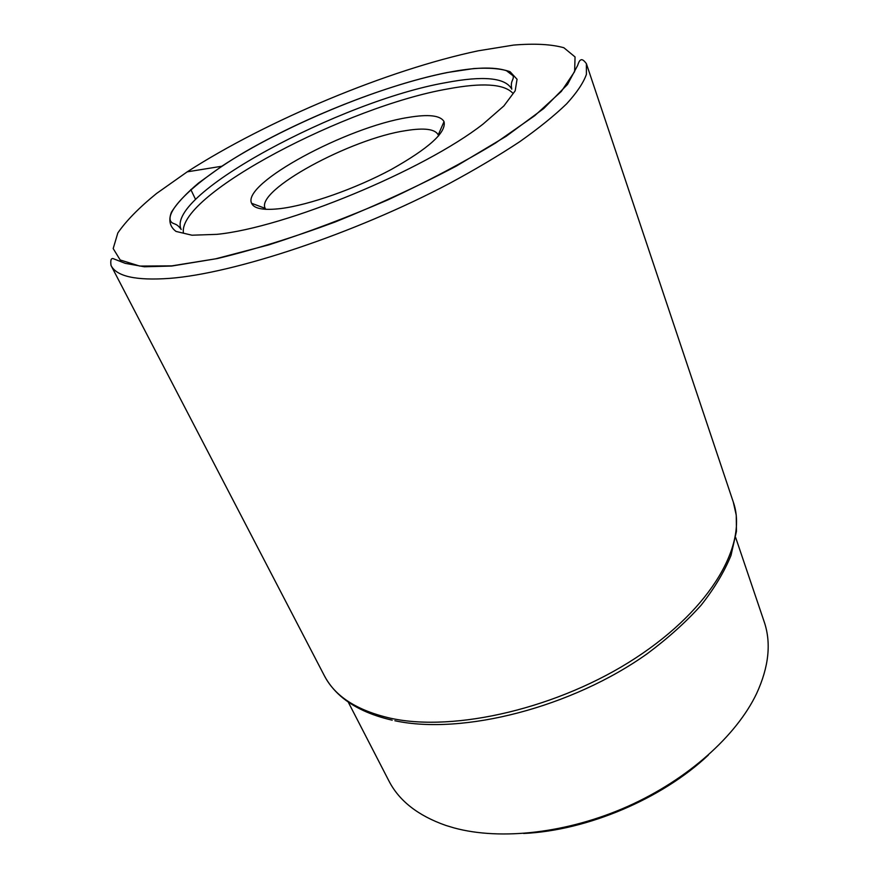 <?xml version="1.0" encoding="UTF-8"?>
<svg xmlns="http://www.w3.org/2000/svg" width="878" height="878" viewBox="0 0 878 878"><rect width="100%" height="100%" fill="white"/><g stroke="black" fill="none" stroke-linecap="round" stroke-linejoin="round"><path stroke-width="1.32" d="M735.665 537.523L764.156 621.679C771.411 642.861 768.887 666.819 756.606 693.554C736.51 735.72 687.836 779.565 627.704 806.41C567.539 833.178 500.954 840.619 454.255 827.965L445.881 825.452C418.115 815.717 399.128 800.879 388.921 780.948L348.193 701.994M183.348 232.44C178.925 194.137 347.26 106.238 448.032 88.887C481.923 82.576 503.379 83.86 512.401 92.772M408.04 117.476C347.205 126.86 241.549 183.491 251.602 203.301C254.027 208.766 263.707 210.522 280.642 208.569C308.979 205.079 355.392 188.781 391.401 169.399C429.013 148.228 446.562 132.304 444.027 121.625C440.515 115.391 428.519 114.008 408.04 117.476M438.605 135.87L438.232 134.905C435.192 129.066 424.436 127.628 405.965 130.602C350.926 138.592 255.202 190.339 265.189 208.36L265.727 209.315M523.606 833.474C587.162 830.588 662.166 798.75 708.392 755.036M195.542 199.383L190.811 189.538M187.223 171.836L221.794 166.249M392.214 720.19C370.538 715.197 353.329 707.163 340.587 696.078C333.783 690.097 328.361 683.303 324.344 675.687C334.968 696.375 357.05 710.565 390.556 718.237C454.848 732.428 559.396 708.008 635.837 657.885C712.486 607.828 747.946 543.273 733.306 502.095L736.247 515.21L736.444 531.355L730.99 555.456C724.251 571.94 714.264 588.556 701.039 605.304C686.003 622.008 668.169 638.065 647.536 653.495C572.16 707.361 462.706 735.336 394.88 720.75M111.023 265.441C110.354 260.426 111.034 258.143 113.075 258.604L125.225 263.345L144.354 266.769L171.638 266.056L217.448 258.538C253.501 249.824 292.681 237.664 334.979 222.057C377.617 204.859 418.082 186.191 456.373 166.063L506.178 136.288L543.811 108.466L567.506 84.464L577.581 65.565C578.756 62.042 579.776 60.209 580.621 60.066C581.927 59.013 583.859 60.209 586.383 63.655L586.405 74.421C583.354 82.938 576.747 92.761 566.595 103.867C554.369 115.644 538.719 128.276 519.622 141.775C498.715 155.593 475.185 169.564 449.031 183.678C354.405 233.625 234.283 273.464 169.652 278.37C136.035 280.762 116.489 276.449 111.023 265.441L324.344 675.687M478.137 50.825C388.383 69.713 267.175 120.253 187.223 171.836L156.438 193.566C139.031 207.735 126.158 220.861 117.828 232.955L113.185 248.573L120.198 259.987L139.734 266.067L171.879 265.869L215.626 258.823L268.734 244.896C307.772 232.385 347.589 217.327 388.197 199.756C427.816 181.263 463.573 162.375 495.477 143.07L534.735 115.687L561.327 91.433L574.618 71.612L575.057 56.949L563.874 47.741C551.307 44.24 534.537 43.351 513.564 45.085L478.137 50.825M447.231 72.523C378.989 86.143 282.464 126.355 221.794 166.249L198.702 182.909C185.927 193.654 176.818 203.466 171.364 212.344C168.335 220.455 169.893 226.82 176.028 231.43L191.942 235.205L216.756 234.36C285.284 227.676 423.613 170.519 483.119 124.028L503.884 105.931L515.188 90.796L517.054 79.283L510.085 71.711C501.448 68.627 489.386 67.573 473.89 68.539L447.231 72.523M445.662 82.675C341.202 100.904 164.636 194.795 181.197 229.487C175.984 222.101 173.175 225.02 170.661 221.212C164.592 209.085 203.839 173.262 262.281 142.258C320.371 110.99 392.96 83.41 447.132 72.6C474.12 67.299 493.886 66.662 506.43 70.679L513.136 75.848C514.135 80.293 510.074 80.282 511.775 89.172C505.552 77.659 483.515 75.486 445.662 82.675M586.383 63.655L733.306 502.095M265.189 208.36L251.602 203.301M438.232 134.905L444.027 121.625M265.617 209.304L265.211 208.404"/></g></svg>
